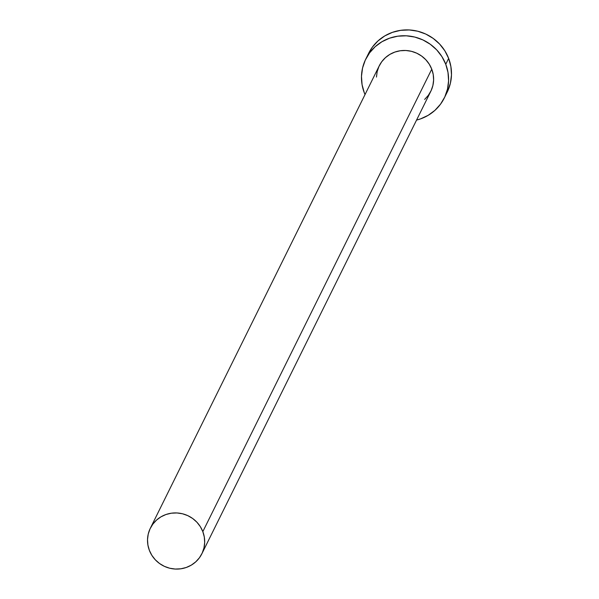 <?xml version="1.0" encoding="UTF-8"?>
<svg xmlns="http://www.w3.org/2000/svg" width="599" height="599" viewBox="0 0 599 599"><rect width="100%" height="100%" fill="white"/><g stroke="black" fill="none" stroke-linecap="round" stroke-linejoin="round"><path stroke-width="0.9" d="M376.457 77.069L377.168 71.625L378.95 66.452L381.735 61.734L385.419 57.669L389.852 54.404L394.868 52.068L400.274 50.75L405.867 50.496L411.431 51.319L416.739 53.199L421.606 56.044L425.829 59.758L429.258 64.19L431.759 69.177A28.752 27.921 -153.7 0 0 406.242 50.518A28.752 27.921 -153.7 0 0 379.264 65.793L150.334 528.243A28.752 27.921 26.3 0 1 177.311 512.976A28.752 27.921 26.3 0 1 202.821 531.627L431.759 69.177L433.227 74.523L433.609 80.019L432.897 85.462L431.115 90.644L428.33 95.353L424.654 99.419M201.87 553.761L430.801 91.303A28.752 27.921 -153.7 0 0 431.759 69.177L202.821 531.627A28.752 27.921 26.3 0 1 201.87 553.761A28.752 27.921 26.3 0 1 174.886 569.028A28.752 27.921 26.3 0 1 149.376 550.369A28.752 27.921 26.3 0 1 150.334 528.243M444.301 97.981L447.198 92.126A43.817 42.551 -153.7 0 0 448.651 58.41A43.817 42.551 -153.7 0 0 409.776 29.98A43.817 42.551 -153.7 0 0 368.662 53.251L365.764 59.106A43.817 42.551 26.3 0 1 406.878 35.835A43.817 42.551 26.3 0 1 445.753 64.265L448.651 58.41L445.753 64.265A43.817 42.551 26.3 0 1 444.301 97.981A43.817 42.551 26.3 0 1 416.56 120.077L420.52 118.894L428.165 115.33L434.926 110.358L440.535 104.159L444.78 96.978L447.498 89.086L448.584 80.79L447.992 72.412L445.753 64.265L441.95 56.665L436.731 49.912L430.284 44.259L422.879 39.916L414.778 37.063L406.309 35.805L397.788 36.187L389.545 38.194L381.9 41.758L375.139 46.729L369.531 52.929L365.285 60.11L362.567 68.001L361.482 76.298L362.073 84.676L364.312 92.823A43.817 42.551 26.3 0 1 365.764 59.106M365.023 94.56A43.817 42.551 26.3 0 1 364.312 92.823L365.023 94.56M447.678 91.123L450.396 83.231L451.481 74.942L450.89 66.556L448.651 58.41L444.847 50.818L439.629 44.056L433.182 38.403L425.777 34.061L417.675 31.208L409.207 29.95L400.686 30.332L392.442 32.346L384.798 35.903L378.036 40.882L372.428 47.074L368.625 53.333M149.376 550.369L151.869 555.355L155.298 559.788L159.529 563.502L164.388 566.347L169.704 568.226L175.26 569.05L180.853 568.795L186.267 567.478L191.283 565.142L195.716 561.877L199.4 557.811L202.185 553.094L203.967 547.92L204.678 542.477L204.289 536.974L202.821 531.627L200.328 526.641L196.899 522.208L192.676 518.502L187.809 515.649L182.493 513.777L176.937 512.954L171.344 513.201L165.938 514.519L160.914 516.862L156.481 520.127L152.805 524.192L150.02 528.902L148.23 534.083L147.519 539.527L147.908 545.023L149.376 550.369"/></g></svg>
